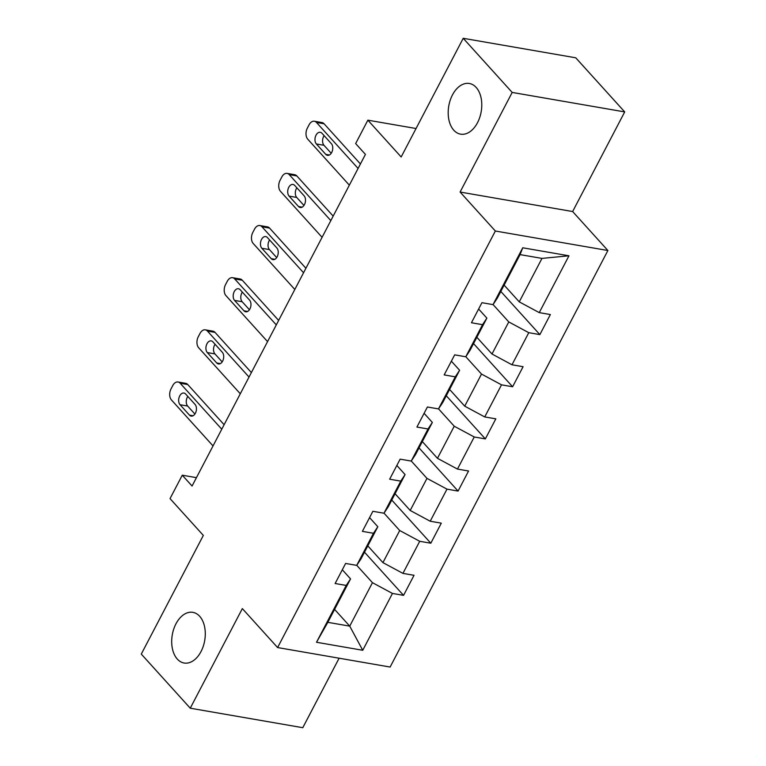 <?xml version="1.0" encoding="UTF-8"?>
<svg xmlns="http://www.w3.org/2000/svg" width="766" height="766" viewBox="0 0 766 766"><rect width="100%" height="100%" fill="white"/><g stroke="black" fill="none" stroke-linecap="round" stroke-linejoin="round"><path stroke-width="1.15" d="M453.798 130.22A25.709 16.459 99.8 0 1 450.207 100.26A25.709 16.459 99.8 0 1 469.366 83.484A25.709 16.459 99.8 0 1 476.165 87.429A25.709 16.459 99.8 0 1 479.755 117.38A25.709 16.459 99.8 0 1 460.586 134.155A25.709 16.459 99.8 0 1 453.798 130.22M177.31 659.086A25.709 16.459 99.8 0 1 173.719 629.125A25.709 16.459 99.8 0 1 192.879 612.35A25.709 16.459 99.8 0 1 199.677 616.295A25.709 16.459 99.8 0 1 203.268 646.245A25.709 16.459 99.8 0 1 184.108 663.021A25.709 16.459 99.8 0 1 177.31 659.086M624.711 111.913L575.745 57.795L463.219 38.3L512.186 92.427L460.098 192.046L495.353 231.016L607.888 250.511L572.633 211.54L624.711 111.913L512.186 92.427M495.353 231.016L277.598 647.557L390.124 667.042L607.888 250.511M277.598 647.557L242.343 608.587L190.255 708.205L302.781 727.7L339.108 658.214M190.255 708.205L141.289 654.087L203.335 535.405L170.033 498.599L182.27 475.207L192.065 486.027L365.43 154.397L355.644 143.577L367.871 120.176L401.173 156.973L463.219 38.3M504.124 285.134L519.252 301.861L541.974 258.401L520.076 254.609L497.364 298.07L493.026 304.619L481.929 302.694L471.444 322.754L482.542 324.679L465.766 356.774L454.669 354.85L444.175 374.909L455.282 376.834L438.497 408.92L427.399 406.995L416.915 427.055L428.012 428.979L411.237 461.075L400.139 459.15L389.655 479.21L400.752 481.134L383.977 513.22L372.87 511.305L362.385 531.355L373.482 533.28L356.707 565.375L345.61 563.45L335.125 583.51L346.222 585.435L316.511 642.262L362.739 650.277L349.727 626.138L372.448 582.677L356.745 565.318M493.026 304.619L522.738 247.791L568.966 255.796L539.254 312.624L550.361 314.548L539.867 334.608L500.82 291.444M362.739 650.277L392.451 593.439L403.548 595.364L414.033 575.304L402.935 573.38L419.711 541.294L430.818 543.209L441.302 523.159L430.205 521.234L446.98 489.139L458.078 491.063L468.562 471.004L457.465 469.079L474.24 436.984L485.347 438.908L495.832 418.849L484.725 416.934L501.51 384.838L512.607 386.763L523.092 366.703L511.994 364.779L528.77 332.683L539.867 334.608M465.766 356.774L470.094 350.215L486.87 318.129L478.626 309.014M493.065 304.562L508.768 321.921L491.992 354.007L476.854 337.279M486.87 318.129L482.542 324.679M528.77 332.683L508.768 321.921M511.994 364.779L491.992 354.007M438.497 408.92L442.834 402.37L459.61 370.275L451.365 361.159M465.805 356.717L481.508 374.067L464.732 406.162L449.594 389.434M459.61 370.275L455.282 376.834M501.51 384.838L481.508 374.067M484.725 416.934L464.732 406.162M411.237 461.075L415.565 454.525L432.35 422.43L424.096 413.314M438.535 408.862L454.238 426.222L437.463 458.317L422.334 441.589M432.35 422.43L428.012 428.979M474.24 436.984L454.238 426.222M457.465 469.079L437.463 458.317M383.977 513.22L388.305 506.671L405.08 474.575L396.836 465.46M411.275 461.017L426.978 478.377L410.203 510.462L395.065 493.735M405.08 474.575L400.752 481.134M446.98 489.139L426.978 478.377M430.205 521.234L410.203 510.462M356.707 565.375L361.035 558.826L377.82 526.73L369.576 517.615M384.015 513.163L399.718 530.522L382.933 562.617L367.804 545.89M377.82 526.73L373.482 533.28M419.711 541.294L399.718 530.522M402.935 573.38L382.933 562.617M316.511 642.262L327.829 622.337L350.55 578.885L342.306 569.77M334.598 609.401L349.727 626.138L327.829 622.337M350.55 578.885L346.222 585.435M392.451 593.439L372.448 582.677M416.053 128.516L367.871 120.176M196.441 477.658L182.27 475.207M568.966 255.796L541.974 258.401M520.076 254.609L522.738 247.791M539.254 312.624L519.252 301.861M403.548 595.364L364.501 552.2M430.818 543.209L391.761 500.054M458.078 491.063L419.031 447.899M485.347 438.908L446.291 395.744M512.607 386.763L473.56 343.599M460.098 192.046L572.633 211.54M213.025 445.927L171.431 399.938A8.033 5.142 -80.2 0 1 171.01 388.927L172.752 385.585A8.033 5.142 -80.2 0 1 178.047 381.995A8.033 5.142 -80.2 0 1 180.163 383.23L221.767 429.209M224.112 424.718L187.766 384.542L180.163 383.23M180.048 404.726A6.425 4.117 99.8 0 1 179.158 397.238A6.425 4.117 99.8 0 1 183.945 393.044A6.425 4.117 99.8 0 1 185.64 394.03L195.043 404.419A6.425 4.117 99.8 0 1 195.943 411.907A6.425 4.117 99.8 0 1 191.155 416.101A6.425 4.117 99.8 0 1 189.451 415.115L180.048 404.726L187.651 406.047A6.425 4.117 99.8 0 1 187.804 396.415M194.899 414.042L187.651 406.047M178.047 381.995L185.65 383.316A8.033 5.142 99.8 0 1 187.766 384.542M240.294 393.772L198.691 347.793A8.033 5.142 -80.2 0 1 198.27 336.772L200.022 333.43A8.033 5.142 -80.2 0 1 205.307 329.84A8.033 5.142 -80.2 0 1 207.433 331.075L249.027 377.054M251.382 372.563L215.035 332.396L207.433 331.075M207.318 352.58A6.425 4.117 99.8 0 1 206.418 345.083A6.425 4.117 99.8 0 1 211.205 340.889A6.425 4.117 99.8 0 1 212.91 341.875L222.312 352.274A6.425 4.117 99.8 0 1 223.203 359.761A6.425 4.117 99.8 0 1 218.415 363.955A6.425 4.117 99.8 0 1 216.721 362.969L207.318 352.58L214.92 353.892A6.425 4.117 99.8 0 1 215.074 344.269M222.159 361.897L214.92 353.892M205.307 329.84L212.91 331.161A8.033 5.142 99.8 0 1 215.035 332.396M267.554 341.617L225.96 295.638A8.033 5.142 -80.2 0 1 225.53 284.626L227.282 281.285A8.033 5.142 -80.2 0 1 232.567 277.694A8.033 5.142 -80.2 0 1 234.693 278.92L276.296 324.908M278.642 320.418L242.295 280.241L234.693 278.92M234.578 300.425A6.425 4.117 99.8 0 1 233.687 292.938A6.425 4.117 99.8 0 1 238.475 288.744A6.425 4.117 99.8 0 1 240.17 289.73L249.572 300.119A6.425 4.117 99.8 0 1 250.472 307.606A6.425 4.117 99.8 0 1 245.685 311.8A6.425 4.117 99.8 0 1 243.981 310.814L234.578 300.425L242.18 301.737A6.425 4.117 99.8 0 1 242.334 292.114M249.419 309.742L242.18 301.737M232.567 277.694L240.17 279.006A8.033 5.142 99.8 0 1 242.295 280.241M294.824 289.471L253.22 243.492A8.033 5.142 -80.2 0 1 252.799 232.471L254.542 229.13A8.033 5.142 -80.2 0 1 259.837 225.539A8.033 5.142 -80.2 0 1 261.962 226.774L303.556 272.753M305.912 268.263L269.565 228.086L261.962 226.774M261.848 248.27A6.425 4.117 99.8 0 1 260.947 240.783A6.425 4.117 99.8 0 1 265.735 236.589A6.425 4.117 99.8 0 1 267.439 237.575L276.842 247.964A6.425 4.117 99.8 0 1 277.732 255.461A6.425 4.117 99.8 0 1 272.945 259.645A6.425 4.117 99.8 0 1 271.25 258.669L261.848 248.27L269.45 249.592A6.425 4.117 99.8 0 1 269.594 239.969M276.689 257.596L269.45 249.592M259.837 225.539L267.439 226.86A8.033 5.142 99.8 0 1 269.565 228.086M322.084 237.316L280.48 191.337A8.033 5.142 -80.2 0 1 280.059 180.316L281.811 176.975A8.033 5.142 -80.2 0 1 287.097 173.394A8.033 5.142 -80.2 0 1 289.222 174.619L330.826 220.608M333.172 216.108L296.825 175.941L289.222 174.619M289.108 196.125A6.425 4.117 99.8 0 1 288.207 188.637A6.425 4.117 99.8 0 1 293.005 184.443A6.425 4.117 99.8 0 1 294.699 185.42L304.102 195.818A6.425 4.117 99.8 0 1 305.002 203.306A6.425 4.117 99.8 0 1 300.205 207.5A6.425 4.117 99.8 0 1 298.51 206.514L289.108 196.125L296.71 197.436A6.425 4.117 99.8 0 1 296.863 187.814M303.949 205.441L296.71 197.436M287.097 173.394L294.699 174.705A8.033 5.142 99.8 0 1 296.825 175.941M349.353 185.171L307.75 139.182A8.033 5.142 -80.2 0 1 307.329 128.171L309.071 124.829A8.033 5.142 -80.2 0 1 314.366 121.239A8.033 5.142 -80.2 0 1 316.482 122.474L358.086 168.453M360.432 163.962L324.085 123.786L316.482 122.474M316.368 143.97A6.425 4.117 99.8 0 1 315.477 136.482A6.425 4.117 99.8 0 1 320.265 132.288A6.425 4.117 99.8 0 1 321.969 133.274L331.362 143.663A6.425 4.117 99.8 0 1 332.262 151.151A6.425 4.117 99.8 0 1 327.475 155.345A6.425 4.117 99.8 0 1 325.77 154.359L316.368 143.97L323.98 145.291A6.425 4.117 99.8 0 1 324.123 135.659M331.218 153.286L323.98 145.291M314.366 121.239L321.969 122.56A8.033 5.142 99.8 0 1 324.085 123.786M189.451 415.115L193.08 415.746M216.721 362.969L220.349 363.591M243.981 310.814L247.61 311.446M271.25 258.669L274.879 259.291M298.51 206.514L302.139 207.146M325.77 154.359L329.409 154.991"/></g></svg>
